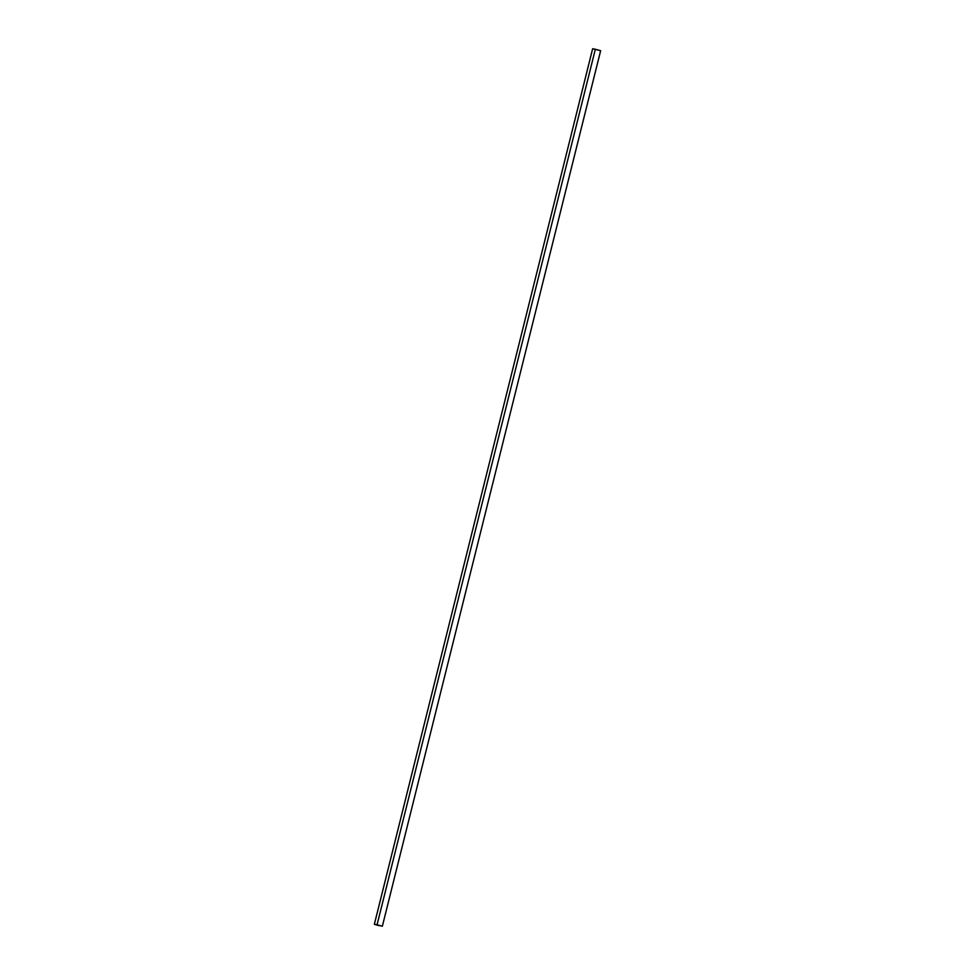 <?xml version="1.0" encoding="UTF-8"?>
<svg xmlns="http://www.w3.org/2000/svg" width="975" height="975" viewBox="0 0 975 975"><rect width="100%" height="100%" fill="white"/><g stroke="black" fill="none" stroke-linecap="round" stroke-linejoin="round"><path stroke-width="1.46" d="M595.347 49.25L377.057 924.787L374.351 924.288L592.642 48.75L595.347 49.25L377.057 924.787L382.358 926.238L374.351 924.288L378.812 925.641L374.351 924.288L592.642 48.75L600.649 50.7L595.347 49.25M599.82 50.615L600.649 50.688L382.358 926.238"/></g></svg>
